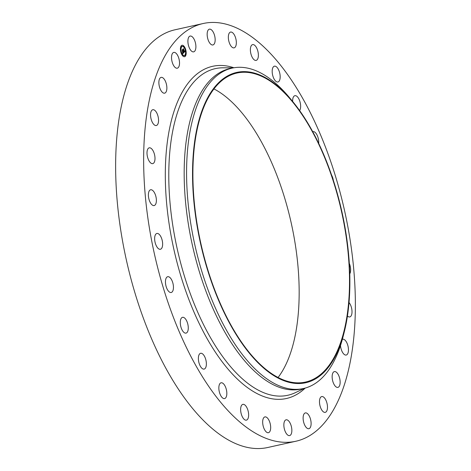 <?xml version="1.0" encoding="UTF-8"?>
<svg xmlns="http://www.w3.org/2000/svg" width="471" height="471" viewBox="0 0 471 471"><rect width="100%" height="100%" fill="white"/><g stroke="black" fill="none" stroke-linecap="round" stroke-linejoin="round"><path stroke-width="0.71" d="M192.392 51.686A8.089 3.686 -102.5 0 1 188.064 43.45A8.089 3.686 -102.5 0 1 190.143 36.061A8.089 3.686 -102.5 0 1 191.403 36.232A8.089 3.686 -102.5 0 1 195.736 44.468A8.089 3.686 -102.5 0 1 193.658 51.851A8.089 3.686 -102.5 0 1 192.392 51.686M295.988 441.215L267.97 447.45A213.94 97.462 -102.5 0 1 116.425 190.832A213.94 97.462 -102.5 0 1 175.012 29.785L203.03 23.55A213.94 97.462 -102.5 0 1 354.575 280.168A213.94 97.462 -102.5 0 1 295.988 441.215A213.94 97.462 -102.5 0 1 144.438 184.597A213.94 97.462 -102.5 0 1 203.03 23.55M344.089 332.703L343.023 336.859A164.12 74.765 -102.5 0 1 303.442 388.516L301.034 389.052A164.12 74.765 -102.5 0 1 184.779 192.192A164.12 74.765 -102.5 0 1 229.724 68.648L232.132 68.112A164.12 74.765 -102.5 0 1 289.883 98.109L292.615 101.418A158.992 72.428 -102.5 0 1 349.288 263.065A158.992 72.428 -102.5 0 1 344.089 332.703A158.992 72.428 -102.5 0 1 260.905 365.578A158.992 72.428 -102.5 0 1 193.122 192.044A158.992 72.428 -102.5 0 1 292.615 101.418M303.442 388.516A164.12 74.765 -102.5 0 1 187.181 191.656A164.12 74.765 -102.5 0 1 232.132 68.112M348.929 262.9A158.256 72.092 -102.5 0 1 305.585 382.034A158.256 72.092 -102.5 0 1 193.481 192.209A158.256 72.092 -102.5 0 1 236.825 73.076A158.256 72.092 -102.5 0 1 348.929 262.9M213.922 88.901A158.256 72.092 -102.5 0 1 298.573 274.104A158.256 72.092 -102.5 0 1 278.131 377.412M288.258 420.574A8.089 3.686 -102.5 0 1 291.796 429.099A8.089 3.686 -102.5 0 1 289.612 435.598A8.089 3.686 -102.5 0 1 287.451 434.833A8.089 3.686 -102.5 0 1 283.913 426.308A8.089 3.686 -102.5 0 1 286.097 419.808A8.089 3.686 -102.5 0 1 288.258 420.574M231.061 46.14A8.089 3.686 -102.5 0 1 228.347 37.704A8.089 3.686 -102.5 0 1 230.584 32.063A8.089 3.686 -102.5 0 1 233.616 33.782A8.089 3.686 -102.5 0 1 236.336 42.219A8.089 3.686 -102.5 0 1 234.099 47.859A8.089 3.686 -102.5 0 1 231.061 46.14M267.952 418.625A8.089 3.686 -102.5 0 1 270.672 427.062A8.089 3.686 -102.5 0 1 268.429 432.702A8.089 3.686 -102.5 0 1 265.397 430.983A8.089 3.686 -102.5 0 1 262.677 422.546A8.089 3.686 -102.5 0 1 264.92 416.906A8.089 3.686 -102.5 0 1 267.952 418.625M252.291 57.427A8.089 3.686 -102.5 0 1 250.384 49.414A8.089 3.686 -102.5 0 1 252.621 44.615A8.089 3.686 -102.5 0 1 256.471 47.595A8.089 3.686 -102.5 0 1 258.379 55.607A8.089 3.686 -102.5 0 1 256.136 60.406A8.089 3.686 -102.5 0 1 252.291 57.427M246.722 407.338A8.089 3.686 -102.5 0 1 248.629 415.351A8.089 3.686 -102.5 0 1 246.392 420.15A8.089 3.686 -102.5 0 1 242.541 417.171A8.089 3.686 -102.5 0 1 240.634 409.158A8.089 3.686 -102.5 0 1 242.877 404.359A8.089 3.686 -102.5 0 1 246.722 407.338M273.38 77.48A8.089 3.686 -102.5 0 1 274.422 66.181A8.089 3.686 -102.5 0 1 278.979 70.674A8.089 3.686 -102.5 0 1 277.937 81.972A8.089 3.686 -102.5 0 1 273.38 77.48M225.633 387.286A8.089 3.686 -102.5 0 1 224.59 398.584A8.089 3.686 -102.5 0 1 220.039 394.092A8.089 3.686 -102.5 0 1 221.076 382.793A8.089 3.686 -102.5 0 1 225.633 387.286M292.65 101.459A8.089 3.686 -102.5 0 1 294.881 95.69A8.089 3.686 -102.5 0 1 300.003 101.86A8.089 3.686 -102.5 0 1 299.627 110.591M205.739 359.455A8.089 3.686 -102.5 0 1 204.131 369.081A8.089 3.686 -102.5 0 1 199.009 362.905A8.089 3.686 -102.5 0 1 200.617 353.285A8.089 3.686 -102.5 0 1 205.739 359.455M312.726 131.727A8.089 3.686 -102.5 0 1 312.98 131.65A8.089 3.686 -102.5 0 1 318.496 139.587A8.089 3.686 -102.5 0 1 318.69 143.437M188.041 325.261A8.089 3.686 -102.5 0 1 186.033 333.115A8.089 3.686 -102.5 0 1 180.517 325.178A8.089 3.686 -102.5 0 1 182.518 317.324A8.089 3.686 -102.5 0 1 188.041 325.261M331.572 175.106A8.089 3.686 -102.5 0 1 333.374 180.499M173.422 286.409A8.089 3.686 -102.5 0 1 171.209 292.497A8.089 3.686 -102.5 0 1 165.48 282.794A8.089 3.686 -102.5 0 1 167.694 276.707A8.089 3.686 -102.5 0 1 173.422 286.409M162.625 244.843A8.089 3.686 -102.5 0 1 160.399 249.259A8.089 3.686 -102.5 0 1 156.354 245.903A8.089 3.686 -102.5 0 1 154.659 237.879A8.089 3.686 -102.5 0 1 156.884 233.469A8.089 3.686 -102.5 0 1 160.929 236.825A8.089 3.686 -102.5 0 1 162.625 244.843M349.305 263.395A8.089 3.686 -102.5 0 1 350.424 272.073A8.089 3.686 -102.5 0 1 349.782 273.839M156.178 202.654A8.089 3.686 -102.5 0 1 154.141 205.568A8.089 3.686 -102.5 0 1 149.743 201.458A8.089 3.686 -102.5 0 1 148.589 192.692A8.089 3.686 -102.5 0 1 150.626 189.778A8.089 3.686 -102.5 0 1 155.024 193.893A8.089 3.686 -102.5 0 1 156.178 202.654M349.029 302.535A8.089 3.686 -102.5 0 1 351.425 315.27A8.089 3.686 -102.5 0 1 349.77 316.936A8.089 3.686 -102.5 0 1 347.451 316.023M154.411 161.959A8.089 3.686 -102.5 0 1 152.757 163.62A8.089 3.686 -102.5 0 1 148.035 158.703A8.089 3.686 -102.5 0 1 147.588 149.495A8.089 3.686 -102.5 0 1 149.242 147.829A8.089 3.686 -102.5 0 1 153.964 152.751A8.089 3.686 -102.5 0 1 154.411 161.959M342.352 339.367A8.089 3.686 -102.5 0 1 342.7 339.25A8.089 3.686 -102.5 0 1 347.704 345.007A8.089 3.686 -102.5 0 1 347.321 354.31A8.089 3.686 -102.5 0 1 346.214 355.04A8.089 3.686 -102.5 0 1 340.498 345.52M157.42 124.791A8.089 3.686 -102.5 0 1 156.313 125.516A8.089 3.686 -102.5 0 1 151.309 119.758A8.089 3.686 -102.5 0 1 151.691 110.455A8.089 3.686 -102.5 0 1 152.798 109.725A8.089 3.686 -102.5 0 1 157.797 115.489A8.089 3.686 -102.5 0 1 157.42 124.791M333.974 371.743A8.089 3.686 -102.5 0 1 334.386 371.595A8.089 3.686 -102.5 0 1 339.632 378.225A8.089 3.686 -102.5 0 1 338.313 387.239A8.089 3.686 -102.5 0 1 337.901 387.386A8.089 3.686 -102.5 0 1 332.656 380.756A8.089 3.686 -102.5 0 1 333.974 371.743M165.038 93.022A8.089 3.686 -102.5 0 1 164.626 93.17A8.089 3.686 -102.5 0 1 159.381 86.54A8.089 3.686 -102.5 0 1 160.699 77.527A8.089 3.686 -102.5 0 1 161.111 77.379A8.089 3.686 -102.5 0 1 166.357 84.009A8.089 3.686 -102.5 0 1 165.038 93.022M322.117 396.529A8.089 3.686 -102.5 0 1 327.168 404.083A8.089 3.686 -102.5 0 1 325.243 412.361A8.089 3.686 -102.5 0 1 324.849 412.402A8.089 3.686 -102.5 0 1 319.797 404.842A8.089 3.686 -102.5 0 1 321.728 396.57A8.089 3.686 -102.5 0 1 322.117 396.529M176.896 68.236A8.089 3.686 -102.5 0 1 171.844 60.682A8.089 3.686 -102.5 0 1 173.77 52.405A8.089 3.686 -102.5 0 1 174.164 52.363A8.089 3.686 -102.5 0 1 179.215 59.923A8.089 3.686 -102.5 0 1 177.284 68.195A8.089 3.686 -102.5 0 1 176.896 68.236M306.621 413.079A8.089 3.686 -102.5 0 1 310.948 421.315A8.089 3.686 -102.5 0 1 308.87 428.704A8.089 3.686 -102.5 0 1 307.61 428.533A8.089 3.686 -102.5 0 1 303.277 420.297A8.089 3.686 -102.5 0 1 305.355 412.914A8.089 3.686 -102.5 0 1 306.621 413.079M210.755 44.197A8.089 3.686 -102.5 0 1 207.216 35.666A8.089 3.686 -102.5 0 1 209.401 29.167A8.089 3.686 -102.5 0 1 211.561 29.932A8.089 3.686 -102.5 0 1 215.1 38.457A8.089 3.686 -102.5 0 1 212.916 44.957A8.089 3.686 -102.5 0 1 210.755 44.197M181.147 53.135A5.864 2.673 -102.5 0 1 182.024 45.269A5.864 2.673 -102.5 0 1 185.45 48.843A5.864 2.673 -102.5 0 1 184.573 56.708A5.864 2.673 -102.5 0 1 181.147 53.135M181.606 52.681A4.616 2.102 -102.5 0 1 182.295 46.482A4.616 2.102 -102.5 0 1 184.991 49.296A4.616 2.102 -102.5 0 1 184.302 55.496A4.616 2.102 -102.5 0 1 181.606 52.681M183.873 52.546L183.761 51.745L184.267 51.91L183.154 49.231L183.584 48.801L184.397 51.522L184.555 50.933L184.461 51.698L184.597 50.85L184.997 51.439L183.873 52.546M183.767 52.44L183.655 51.68L183.767 52.44M184.002 51.892L182.972 49.149L183.449 48.672L183.048 49.161L184.073 51.934M182.819 53.647L182.719 52.793L183.407 52.793L183.013 51.704L183.301 52.723L182.825 52.876L183.26 52.681L182.424 51.492L182.936 51.504L182.277 50.15L182.742 49.685L183.796 52.67L182.819 53.647M182.695 53.47L182.607 52.693L182.695 53.47M182.312 51.445L182.719 52.464L182.312 51.445M182.783 51.392L182.071 50.05L182.613 49.508L182.147 50.061L182.783 51.392M184.909 55.89L184.962 55.413L184.909 55.89M181.247 53.04L181.3 52.564L181.247 53.04M183.042 55.849L183.095 55.372L183.042 55.849M181.429 46.352L181.482 45.875L181.429 46.352M180.576 49.102L180.629 48.625L180.576 49.102M185.35 48.943L185.297 49.42L185.35 48.943M186.021 52.876L185.963 53.353L186.021 52.876M183.555 46.129L183.502 46.605L183.555 46.129M182.989 51.162L183.643 52.705L182.813 53.535M182.577 49.849L182.978 51.18M182.931 51.781L182.636 52.063M184.691 51.251L183.867 52.475M183.419 48.96L184.426 51.498M184.497 56.726A5.864 2.673 77.5 0 0 186.045 53.264M186.045 52.97A5.864 2.673 77.5 0 0 185.397 49.161M185.256 48.778A5.864 2.673 77.5 0 0 181.947 45.287M182.218 46.499A4.616 2.102 77.5 0 0 182.142 46.517A4.616 2.102 77.5 0 0 180.876 48.984M180.864 49.237A4.616 2.102 77.5 0 0 181.417 52.617M181.547 52.97A4.616 2.102 77.5 0 0 184.149 55.531A4.616 2.102 77.5 0 0 184.226 55.513M184.897 55.472L185.032 56.078M183.025 55.431L183.16 56.037M181.412 45.934L181.547 46.541M180.399 49.043L180.699 49.296M185.568 53.029L185.88 53.323M183.284 45.975L183.419 46.582M304.896 388.157L295.282 392.684A167.287 76.208 -102.5 0 1 169.401 194.564A167.287 76.208 -102.5 0 1 222.977 67.8L233.598 67.824M305.208 388.069A170.161 77.515 -102.5 0 1 219.674 358.384A170.161 77.515 -102.5 0 1 165.939 194.376A170.161 77.515 -102.5 0 1 233.922 67.765"/></g></svg>
